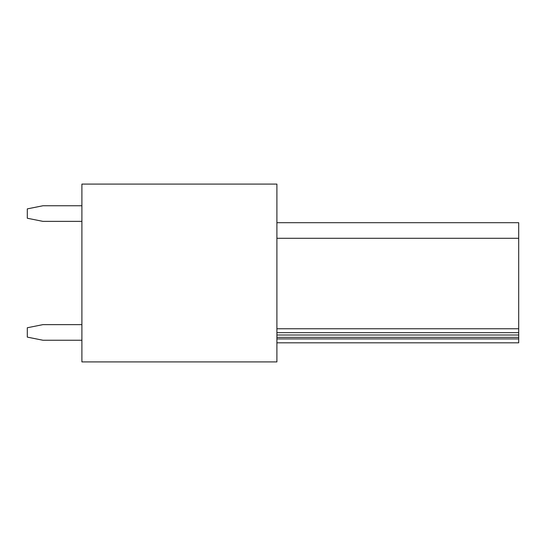 <?xml version="1.0" encoding="UTF-8"?>
<svg xmlns="http://www.w3.org/2000/svg" width="546" height="546" viewBox="0 0 546 546"><rect width="100%" height="100%" fill="white"/><g stroke="black" fill="none" stroke-linecap="round" stroke-linejoin="round"><path stroke-width="0.82" d="M81.9 361.923L276.897 361.923L276.897 184.077L81.9 184.077L81.9 361.923M276.897 222.693L518.7 222.693L518.7 238.288L276.897 238.288M276.897 332.671L518.7 332.671L518.7 337.353L276.897 337.353M518.7 335.012L276.897 335.012M518.7 332.671L518.7 328.767L276.897 328.767M518.7 238.288L518.7 328.767M276.897 342.813L518.7 342.813L276.897 342.813M518.7 342.813L518.7 337.353M81.9 205.767L42.902 205.767L27.3 208.886L27.3 218.243L42.902 221.362L81.9 221.362M81.9 324.638L42.902 324.638L27.3 327.757L27.3 337.114L42.902 340.233L81.9 340.233M518.7 338.909L276.897 338.909"/></g></svg>
